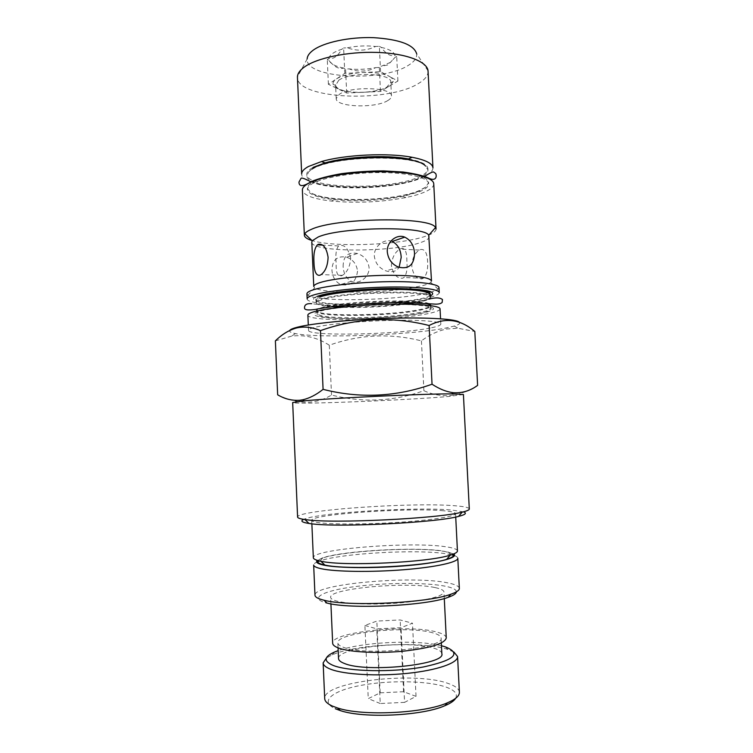 <?xml version="1.0" encoding="UTF-8"?>
<svg xmlns="http://www.w3.org/2000/svg" width="753" height="753" viewBox="0 0 753 753"><rect width="100%" height="100%" fill="white"/><g stroke="black" fill="none" stroke-linecap="round" stroke-linejoin="round"><path stroke-width="0.56" stroke-dasharray="3.77 2.82" d="M332.148 306.8C321.973 305.972 316.674 304.645 316.269 302.81L316.759 301.849L322.491 299.355C344.112 292.409 426.057 290.366 429.954 296.513L430.537 297.416C430.481 298.79 427.525 300.165 421.661 301.567L415.101 302.885M406.516 304.193C384.698 306.876 362.795 307.911 340.817 307.29M439.234 292.653C439.168 294.31 435.658 295.976 428.73 297.642C397.123 305.812 306.207 307.064 307.158 298.885M438.98 287.59L438.048 289.124C436.467 290.357 433.286 291.571 428.485 292.757C399.25 300.475 317.286 302.377 308.015 295.261L306.942 293.821M431.497 280.963L430.735 282.337C429.379 283.495 426.584 284.625 422.329 285.735L406.827 288.681M406.065 288.785C373.413 293.576 321.249 293.237 314.66 287.815L313.766 286.507M357.534 271.155C356.075 282.064 350.456 286.517 340.676 284.512C335.367 281.791 332.459 277.019 331.941 270.176C332.402 259.832 337.288 255.502 346.615 257.187C353.006 259.521 356.649 264.181 357.534 271.155M429.276 236.583C429.257 238.673 426.226 240.706 420.193 242.692C392.398 252.575 310.904 252.519 311.798 242.127M411.816 266.421C412.145 258.552 414.649 253.102 419.308 250.071L420.532 249.525C424.852 248.838 427.205 252.923 427.61 261.762C428.052 269.649 426.65 275.137 423.384 278.224L421.991 278.874C416.635 279.25 413.246 275.099 411.816 266.421M391.381 265.564C392.049 257.601 394.901 252.114 399.947 249.083L401.18 248.528C405.029 247.812 406.921 251.907 406.846 260.83C407.608 268.849 406.648 274.421 403.947 277.537L402.62 278.196C396.972 278.572 393.226 274.365 391.381 265.564M350.7 258.317C348.187 247.963 344.14 243.84 338.568 245.949C336.102 249.234 335.311 255.003 336.177 263.258C335.829 273.49 337.899 277.518 342.408 275.353C347.274 272.191 350.041 266.515 350.7 258.317M392.247 241.459C384.557 238.023 373.695 246.24 374.326 256.18C375.371 263.409 379.267 268.313 386.016 270.901C391.946 272.727 396.313 271.551 399.099 267.362M343.133 266.487C343.199 256.058 347.942 251.728 357.346 253.488C364.094 255.766 368.001 260.444 369.074 267.522C369.657 277.151 358.889 284.973 351.369 281.302C346.286 278.45 343.537 273.518 343.133 266.487M436.034 229.053C435.996 231.51 432.542 233.891 425.661 236.207C400.417 245.111 333.767 247.662 311.921 240.489M433.756 183.864C433.747 186.885 430.33 189.775 423.487 192.542C418.762 194.434 412.889 196.1 405.867 197.54C381.225 202.199 356.404 203.366 331.424 201.051C313.201 198.971 303.515 195.3 302.386 190.067M313.822 182.913C309.483 185.125 307.356 187.337 307.44 189.53C308.457 194.349 317.352 197.728 334.106 199.667C357.251 201.832 380.237 200.75 403.071 196.42L419.327 191.77C425.558 189.229 428.673 186.565 428.664 183.807C428.579 177.84 409.284 172.842 382.223 172.578C355.218 172.268 325.644 176.861 313.822 182.913M411.251 173.755C422.508 176.004 428.288 178.941 428.608 182.565L425.878 186.989L419.261 190.575C394.403 201.418 325.164 202.764 310.518 192.429L307.384 188.288C307.299 186.085 309.427 183.864 313.766 181.642L323.828 177.877M423.271 175.957C426.462 173.971 428.033 171.957 427.968 169.914L425.596 166.131C414.357 154.299 334.012 155.956 313.182 168.653L308.834 171.637L306.829 175.628C306.123 190.123 390.082 191.61 418.659 178.31L422.8 176.24M408.531 158.93C421.068 161.34 427.535 164.587 427.911 168.672C427.92 171.609 424.814 174.423 418.593 177.106C390.026 190.471 306.066 188.956 306.772 174.385C306.678 172.061 308.805 169.726 313.126 167.382M432.947 167.853C432.956 171.063 429.539 174.131 422.715 177.068C391.607 191.497 301.059 189.86 301.68 174.037M428.081 71.281C428.146 75.686 424.805 79.837 418.056 83.734C387.334 102.963 297.068 99.114 297.435 77.446M428.043 70.857L416.682 53.811C417.087 57.821 414.385 61.605 408.597 65.182C382.778 82.501 305.021 78.425 307.139 58.979L297.435 77.013M390.44 62.386L381.065 66.339L388.03 64.909L394.864 57.539L390.44 62.386M389.367 76.42C392.2 77.983 393.48 79.714 393.217 81.616L389.066 86.313C383.07 89.635 374.57 91.612 363.577 92.233C352.573 92.647 343.942 91.471 337.664 88.722L333.118 84.449C332.675 82.576 333.795 80.722 336.478 78.896C342.229 75.347 350.964 73.22 362.692 72.514C374.439 72.119 383.333 73.418 389.367 76.42L380.585 71.676L344.799 73.352L328.393 84.289L346.681 93.033L380.472 91.442L397.904 81.023L389.367 76.42M338.775 80.223C350.39 71.535 392.002 73.182 390.788 82.115L386.986 86.99C374.881 94.972 336.779 93.833 335.669 85.296L338.775 80.223M387.644 100.648C390.223 99.142 391.494 97.579 391.456 95.951C392.69 87.367 351.058 85.87 339.424 94.238L336.214 98.558C335.603 107.124 375.135 108.592 387.644 100.648M429.097 303.675C419.703 298.583 343.161 301.134 322.849 307.309C318.66 308.457 316.58 309.539 316.618 310.575L317.211 311.45C323.395 317.022 396.53 315.234 422.028 309.097C426.443 308.099 429.238 307.111 430.415 306.104L430.923 305.181M446.256 637.904C446.021 635.626 442.924 633.697 436.966 632.106C409.312 623.926 330.812 631.936 332.666 643.26M434.763 587.519C407.269 581.391 328.882 588.46 330.623 597.317C330.708 598.767 332.882 600.056 337.146 601.176C348.705 604.217 376.566 604.979 401.641 602.758C428.495 600.009 442.604 596.414 443.959 591.971C443.752 590.192 440.684 588.705 434.763 587.519M441.851 653.736C441.635 651.533 438.858 649.651 433.502 648.079C408.437 639.956 336.704 647.561 338.539 658.611M432.749 632.802C407.731 625.31 336.036 632.633 337.833 642.911C337.928 644.606 339.961 646.13 343.933 647.495C366.033 656.164 445.174 648.182 441.07 638.036C440.863 635.993 438.095 634.242 432.749 632.802M441.456 645.754C416.908 639.391 362.014 641.98 338.182 650.63M453.871 651.976L446.256 648.926C420.372 641.029 355.407 644.389 332.148 654.865L326.407 657.981M459.386 692.261C459.048 688.816 455.245 685.861 447.969 683.395C414.752 671.036 322.67 681.7 324.712 698.615M455.631 698.323C457.937 693.871 454.596 690.077 445.616 686.943C427.186 680.637 389.226 680.053 361.016 685.362C332.628 690.567 318.877 701.297 335.301 708.733M456.384 591.849C456.374 589.533 452.506 587.622 444.797 586.116C425.04 582.304 384.51 582.653 354.192 586.709C323.686 590.7 308.457 598.089 325.842 602.758M459.339 588.413C459.038 586.126 454.972 584.243 447.131 582.756C411.646 575.311 313.248 584.093 314.98 595.218M451.433 554.763L445.682 553.7C416.597 549.125 342.041 553.286 320.213 560.797L319.686 560.976M317.672 561.729C314.989 562.839 313.653 563.931 313.662 565.004M453.711 553.935L443.037 550.989C415.289 546.725 343.594 550.716 322.821 557.775L317.342 560.364M318.105 560.58C323.884 552.495 410.705 546.094 442.209 551.092C447.96 551.911 451.546 552.956 452.977 554.227M457.438 550.932C457.165 549.172 453.127 547.76 445.324 546.697C410.009 541.322 311.723 549.153 313.342 557.728M443.526 510.76C408.371 507.447 310.208 514.337 311.714 520.37C311.77 521.33 314.349 522.13 319.451 522.77C333.617 524.568 369.111 524.361 401.302 522.14C433.54 519.928 455.96 516.219 455.546 513.584C455.301 512.341 451.292 511.4 443.526 510.76M463.387 511.833L451.358 509.997C414.63 506.722 317.512 512.699 303.751 519.363M469.298 508.953C468.968 507.513 464.017 506.43 454.426 505.724C411.995 502.157 296.315 510.139 297.595 517.057M463.415 394.478L448.901 396.445C407.053 400.229 291.778 404.841 292.672 402.535M477.618 385.367C468.347 391.212 459.161 394.61 450.078 395.56C440.872 396.106 432.147 394.478 423.901 390.694C393.631 401.481 362.842 402.94 331.527 395.043C315.451 404.69 297.491 404.596 277.659 394.788M440.053 308.871C439.968 310.321 436.458 311.808 429.511 313.314C397.838 320.656 306.876 322.284 307.873 315.102M430.245 328.016C398.516 334.586 307.506 336.572 308.542 330.332C308.514 329.353 310.848 328.299 315.554 327.169C328.487 324.072 360.922 321.079 390.468 320.392C420.061 319.696 440.929 321.39 440.825 324.091C440.731 325.362 437.201 326.67 430.245 328.016M459.537 322.425C460.328 323.583 458.586 324.797 454.294 326.077L445.437 328.129C410.009 335.113 318.585 338.539 295.317 333.579C290.931 332.704 289.077 331.659 289.754 330.435M275.382 340.864L291.788 336.073C304.965 334.53 317.465 337.579 329.296 345.222C359.492 334.483 390.214 333.033 421.435 340.883C429.182 334.916 437.597 330.953 446.698 328.976L458.069 328.252L474.814 331.471M331.527 395.043L329.296 345.222M423.901 390.694L421.435 340.883M457.805 558.208C457.72 557.145 456.29 556.175 453.513 555.319M364.894 625.451L376.764 628.849L401.029 627.701L412.484 623.202L400.163 619.973L376.829 621.084L364.894 625.451L368.264 698.633L380.171 692.835L376.829 621.084M380.171 692.835L403.589 691.725L416.023 696.374L404.596 702.361L401.029 627.701M404.596 702.361L380.237 703.518L376.764 628.849M380.237 703.518L368.264 698.633M403.589 691.725L400.163 619.973M416.023 696.374L412.484 623.202M328.91 58.452C329.56 54.884 333.89 51.806 341.9 49.209C337.655 56.277 333.325 59.355 328.91 58.452L327.273 59.619L329.202 60.617C334.341 66.979 339.179 69.474 343.735 68.09L345.571 69.041L349.053 68.871C358.042 69.775 366.975 69.351 375.841 67.619C367.106 71.799 358.183 72.213 349.053 68.871M344.799 73.352L343.632 47.976L341.9 49.209M328.393 84.289L327.273 59.619M347.312 47.797C356.706 45.877 366.156 45.425 375.681 46.47C366.391 50.893 356.941 51.336 347.312 47.797L343.632 47.976M380.585 71.676L379.361 46.3L375.681 46.47M381.197 47.364C389.414 49.199 393.998 51.863 394.958 55.355C390.656 56.663 386.073 54 381.197 47.364L379.361 46.3M397.904 81.023L396.699 56.362L394.958 55.355M380.472 91.442L379.324 67.459L381.065 66.339M394.864 57.539L396.699 56.362M346.681 93.033L345.571 69.041M375.841 67.619L379.324 67.459M343.735 68.09C335.678 66.49 330.84 63.996 329.202 60.617M430.537 297.416L430.5 296.757C430.452 298.132 427.488 299.525 421.624 300.918L411.835 302.791M401.754 304.146C383.079 306.207 364.348 307.092 345.552 306.791M335.396 306.396C323.178 305.614 316.787 304.193 316.241 302.151C316.204 301.04 318.284 299.892 322.463 298.677C344.262 291.637 426.942 289.67 430.038 295.938M430.481 295.929L423.76 298.037C407.75 301.887 374.354 304.607 348.065 304.306C321.672 304.052 306.255 300.673 316.853 296.494M320.467 311.055C334.934 307.111 376.387 303.826 405.199 304.466C434.679 305.699 441.107 308.448 424.494 312.711C407.797 316.354 372.311 318.98 345.655 318.651C318.83 318.368 305.539 314.989 320.467 311.055M316.637 311.064L317.418 315.14C317.239 316.204 328.722 318.387 343.359 318.519C369.921 319.065 407.26 316.467 423.873 312.551C433.154 310.067 430.612 308.749 431.111 307.826L430.961 305.84C430.895 307.12 427.93 308.419 422.066 309.737C394.911 316.288 315.573 317.634 316.646 311.234C316.618 310.208 318.688 309.125 322.877 307.986C341.307 302.442 409.03 299.449 425.709 303.431M316.269 302.81L316.053 299.863C314.688 299.656 316.204 298.282 320.599 295.76M430.5 296.757L430.471 294.47M314.66 287.815L308.015 295.261M419.308 250.071L399.947 249.083M338.568 245.939L322.661 245.13M357.346 253.488L346.615 257.187M334.106 199.667L331.424 201.051M403.071 196.42L405.867 197.54M307.44 189.53L307.384 188.288M308.834 171.637L312.617 168.493M424.165 176.673L420.485 178.348C395.927 188.965 333.259 191.375 311.253 181.991M425.878 186.989L419.807 190.735C395.391 201.766 323.734 203.385 310.518 192.429M306.829 175.628L306.772 174.385M390.76 82.698L393.217 81.616M391.456 95.951L390.788 82.115M316.759 301.849L316.505 300.438C316.467 298.997 317.568 297.859 319.809 297.04M429.022 299.11L427.582 299.393C411.891 302.48 391.419 304.523 366.165 305.53C344.516 306.631 317.841 304.654 311.714 303.685M430.415 306.104L430.631 307.346C430.584 309.172 428.617 310.528 424.739 311.413C410.103 314.707 390.016 316.759 364.48 317.559C351.482 317.982 339.424 317.738 328.299 316.853C319.253 315.676 317.512 314.679 317.107 312.702L317.211 311.45M330.915 603.859L330.623 597.317M338.059 647.834L337.833 642.911M334.624 651.994L332.148 654.865M322.821 557.775L320.213 560.797M311.864 523.824L311.714 520.37M308.542 330.332L308.306 325.014M295.317 333.579L291.788 336.073M454.294 326.077L458.069 328.252M440.825 324.091L440.552 318.773M455.725 517.038L455.546 513.584M448.007 551.874L450.896 554.641M445.127 646.78L447.866 649.406M441.314 642.958L441.07 638.036M444.289 598.513L443.959 591.971M429.954 296.513L430.085 295.082M336.214 98.558L335.584 84.713M335.669 85.296L333.118 84.449M427.968 169.914L427.911 168.672M428.664 183.807L428.608 182.565M351.369 281.302L340.676 284.512M398.506 267.146L386.016 270.901M342.408 275.353L321.145 274.6M423.384 278.224L403.947 277.537M430.735 282.337L438.048 289.124"/><path stroke-width="1.13" d="M415.101 302.885L406.516 304.193M340.817 307.29L332.148 306.8M307.158 298.885C307.111 297.595 309.436 296.24 314.123 294.837C327.009 290.95 359.369 287.505 388.868 287.044C418.423 286.573 439.3 289.105 439.234 292.653L438.98 287.59C439.037 283.909 418.16 281.236 388.614 281.678C359.115 282.093 326.764 285.622 313.888 289.632C309.21 291.082 306.895 292.475 306.942 293.821L307.158 298.885M406.827 288.681L406.065 288.785M428.73 235.275C425.069 225.768 340.215 226.917 318.086 237.044L312.222 240.772L311.798 242.127L313.766 286.507C313.719 285.236 315.836 283.919 320.11 282.544C331.744 278.826 360.508 275.626 386.675 275.306C414.743 275.287 429.681 277.179 431.497 280.963L428.73 235.275L435.479 227.604L436.034 229.053L433.756 183.864C433.662 177.416 412.757 171.995 383.333 171.722C353.966 171.402 321.87 176.409 309.172 182.97C304.551 185.351 302.292 187.713 302.386 190.067L304.363 235.265L304.786 233.769C305.643 232.329 307.798 230.879 311.224 229.43C335.772 217.598 431.911 216.459 435.479 227.604M313.963 262.326C314.161 271.447 316.1 275.767 319.79 275.297L321.145 274.6C325.428 271.372 327.743 265.611 328.092 257.3C326.576 247.916 323.348 243.567 318.406 244.264L317.389 244.857C314.566 248.179 313.427 253.996 313.963 262.326M399.099 267.362L401.198 257.422C400.784 249.732 397.8 244.405 392.247 241.459L404.766 237.139C396.784 233.675 386.571 241.769 387.287 251.888C388.2 259.286 391.936 264.369 398.506 267.146C408.841 269.48 414.188 264.84 414.536 253.234C413.962 245.45 410.705 240.094 404.766 237.148M311.921 240.489C307.055 238.993 304.532 237.251 304.363 235.265M301.68 174.037C301.577 171.543 303.836 169.03 308.438 166.507L321.427 161.575C344.949 154.638 388.04 152.605 412.107 157.292C425.605 159.918 432.551 163.439 432.947 167.853L428.043 70.857C427.252 61.53 406.074 53.359 376.952 52.418C347.877 51.42 316.458 58.019 304.052 67.243C299.694 70.462 297.491 73.728 297.435 77.013L301.68 174.037M307.139 58.979C307.271 56.08 309.182 53.228 312.881 50.423C323.442 42.384 349.533 36.765 373.676 37.659C399.636 39.372 413.962 44.756 416.682 53.811M330.915 603.859L332.666 643.26C332.76 645.105 334.963 646.78 339.255 648.267C350.879 652.296 378.834 653.623 403.947 651.11C430.848 647.957 444.948 643.551 446.256 637.904L444.289 598.513M338.059 647.834L338.539 658.611C338.634 660.428 340.676 662.075 344.648 663.553C366.805 672.947 446.002 664.645 441.851 653.736L441.314 642.958M338.182 650.63L334.624 651.994C323.79 656.785 323.376 661.294 333.381 665.511C349.016 671.648 392.671 672.514 423.261 666.998C454.577 660.183 461.862 653.444 445.127 646.78L441.456 645.754M326.407 657.981L323.141 662.866C323.253 665.2 325.767 667.327 330.689 669.248C344.215 674.547 377.451 676.476 407.392 673.361C437.389 670.283 458.153 662.913 457.579 656.531L453.871 651.976M323.141 662.866L324.712 698.615C324.835 701.316 327.376 703.791 332.318 706.041L337.589 707.98C362.042 716.338 423.892 713.42 447.442 702.803C455.537 699.358 459.518 695.847 459.386 692.261L457.579 656.531M314.98 595.218C315.065 596.978 317.691 598.55 322.849 599.925L323.978 600.207C347.651 606.824 427.911 603.04 450.859 594.23C456.591 592.235 459.424 590.296 459.339 588.413L457.805 558.208C458.285 562.162 435.883 567.188 403.58 569.748C371.342 572.318 335.725 571.8 321.484 568.779C316.345 567.696 313.737 566.435 313.662 565.004L314.98 595.218M319.686 560.976L317.672 561.729M317.342 560.364C315.319 562.237 317.606 563.856 324.185 565.221C338.671 568.204 376.133 568.449 407.985 565.578C439.931 562.717 458.878 557.54 453.711 553.935M452.977 554.227C454.605 555.799 452.506 557.493 446.661 559.31C426.123 566.425 346.709 570.219 325.127 565.108L324.863 565.061C318.877 563.79 316.627 562.303 318.105 560.58M311.864 523.824L313.342 557.728C313.408 559.055 315.921 560.223 320.863 561.22L321.154 561.277C343.867 566.529 428.655 562.482 450.285 555.121C455.113 553.653 457.495 552.26 457.438 550.932L455.725 517.038M303.751 519.363C300.108 520.991 301.868 522.356 309.031 523.467L310.396 523.646C336.045 527.674 435.931 522.78 458.511 516.417C465.542 514.638 467.161 513.113 463.387 511.833M451.631 393.875C423.195 393.744 332.647 398.017 304.344 400.822L292.672 402.535L297.595 517.057C297.633 518.017 300.08 518.845 304.946 519.532L306.367 519.721C333.099 523.74 438.707 518.572 462.21 512.115C466.982 510.976 469.345 509.922 469.298 508.953L463.415 394.478L451.631 393.875L453.193 392.699C462.078 393.32 470.22 390.882 477.618 385.367L474.814 331.471C460.384 319.178 445.145 317.182 429.116 325.503C392.473 316.251 356.263 317.964 320.467 330.623C312.184 327.141 304.231 326.256 296.607 327.95C288.926 330.106 281.848 334.417 275.382 340.864L277.659 394.788C284.596 398.949 291.957 400.775 299.741 400.257L302.687 399.796C309.417 398.299 316.213 394.817 323.084 389.348C359.83 398.666 396.153 396.953 432.043 384.218C439.328 389 446.378 391.824 453.193 392.699M308.306 325.014L307.873 315.102C307.836 313.973 310.161 312.777 314.858 311.516C327.771 308.033 360.169 304.814 389.696 304.25C419.261 303.657 440.138 305.756 440.053 308.871L440.552 318.773M289.754 330.435C290.413 329.372 293.171 328.233 298.009 327.047C313.662 323.15 353.825 319.281 391.626 318.265C429.474 317.22 457.372 319.159 459.537 322.425M425.709 303.431C428.937 304.08 430.678 304.824 430.932 305.671L429.097 303.675M432.043 384.218L429.116 325.503M323.084 389.348L320.467 330.623M453.513 555.319L451.433 554.763M325.842 602.758L326.924 603.031C349.684 609.469 426.132 605.864 448.186 597.317C453.504 595.454 456.233 593.628 456.384 591.849M335.301 708.733L340.347 710.606C363.718 718.626 422.433 715.858 444.948 705.674C450.548 703.311 454.106 700.864 455.631 698.323M313.126 167.382L325.145 162.864C346.851 156.52 386.327 154.657 408.531 158.93L412.107 157.292M422.8 176.24L423.271 175.957M323.828 177.877C345.768 171.213 388.783 169.19 411.251 173.755M411.835 302.791L401.754 304.146M345.552 306.791L335.396 306.396M430.038 295.938L430.5 296.757M316.853 296.494L319.771 295.515C332.977 291.562 368.433 288.248 396.756 288.465C426.593 289.152 437.832 291.637 430.481 295.929M430.471 294.47L429.389 292.296L424.72 290.611L405.914 288.785C377.526 287.665 334.483 291.044 320.599 295.76M322.661 245.13L317.389 244.857M312.222 240.772L304.786 233.769M311.253 181.991C304.843 178.612 301.426 177.416 300.993 178.423L298.979 182.057C298.997 186.942 303.12 186.772 311.356 181.529C318.867 178.47 328.939 175.854 341.551 173.661C355.209 171.9 369.224 170.978 383.597 170.903L403.09 172.013C414.47 173.614 422.819 175.562 428.146 177.868C435.705 181.878 437.098 176.814 435.733 173.576L433.643 172.023C432.768 171.59 429.605 173.134 424.165 176.673M311.714 303.685C306.904 303.308 304.513 304.645 304.541 307.695C304.156 309.935 307.826 310.5 315.582 309.379C332.77 305.727 378.204 301.906 409.453 302.734L435.563 304.146C438.811 304.184 441.013 303.6 442.162 302.395L442.453 299.525C439.959 297.52 435.488 297.379 429.022 299.11M324.863 565.061L320.863 561.22M309.031 523.467L304.946 519.532M316.637 311.064L316.618 310.575M304.344 400.822L302.687 399.796M458.511 516.417L462.21 512.115M446.661 559.31L450.285 555.121M448.186 597.317L450.859 594.23M326.924 603.031L323.978 600.207M444.948 705.674L447.442 702.803M340.347 710.606L337.589 707.98M430.085 295.082C428.768 285.274 338.954 289.67 319.809 297.04M325.145 162.864L321.427 161.575M425.596 166.131C416.174 153.537 332.675 155.485 312.617 168.493"/></g></svg>
